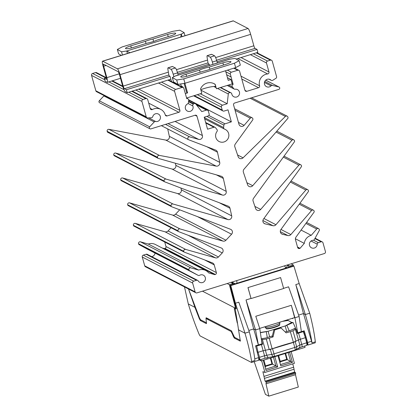 <?xml version="1.0" encoding="UTF-8"?>
<svg xmlns="http://www.w3.org/2000/svg" width="417" height="417" viewBox="0 0 417 417"><rect width="100%" height="100%" fill="white"/><g stroke="black" fill="none" stroke-linecap="round" stroke-linejoin="round"><path stroke-width="0.63" d="M206.488 323.571L205.988 318.515L208.875 319.156M233.697 335.904L233.176 336.066L234.25 338.041L235.287 337.723M233.176 336.066L232.384 333.97L233.009 334.126M232.014 331.708L231.086 331.473L232.384 333.97M231.086 331.473L206.024 318.525L208.917 319.167M206.332 323.618L200.322 320.511L201.359 320.193M280.594 277.571L283.649 288.501L251.076 298.556A54.752 9.106 -107.2 0 0 251.018 298.416L247.964 287.594L280.594 277.571L247.964 287.594M251.076 298.556L248.021 287.626M283.607 288.35L288.58 286.818L299.114 316.482L294.913 317.785L299.114 316.482L301.382 331.677L304.212 330.801L307.657 342.487L307.975 345.041L307.621 344.89L303.508 331.02M298.676 315.059L303.461 313.584L295.815 284.582L299.177 283.544L293.917 266.103L293.359 265.811L230.226 285.306L230.783 285.593L293.917 266.103M235.433 303.222L238.795 302.189L249.324 331.854L244.972 333.199L235.433 303.222L230.783 285.593M248.892 330.426L253.677 328.95L246.03 299.953L251.018 298.416M231.117 282.33L232.811 283.623L233.051 284.43M258.952 359.725L261.23 360.903L260.854 359.548M261.23 360.903L267.24 359.047L266.854 357.76M299.057 349.222L298.744 348.101L299.057 349.222L305.067 347.366L304.686 346.011M276.888 355.633L276.992 356.035L289.304 352.235L289.184 351.839M299.036 349.211L289.299 352.219M276.992 356.035L267.234 359.032M276.872 355.638L276.977 356.024M199.727 318.494L199.29 318.63L200.322 320.511M188.505 288.986L194.927 307.345L188.296 303.92L184.47 286.901M199.29 318.63L194.927 307.345M235.146 308.278L240.348 341.163L234.25 338.041M259.692 328.393L294.6 317.618L294.913 317.78L297.738 332.802L301.382 331.677M246.03 299.953L255.569 329.93L259.765 328.632L255.569 329.925L258.394 344.948L262.038 343.822L259.765 328.632L255.777 316.274L291.347 305.296L294.6 317.618M291.347 305.296L294.913 317.78M255.569 329.925L253.677 328.95L258.394 344.948L255.564 345.823L258.603 357.635L254.751 358.823M299.177 283.544L309.706 313.214L305.353 314.559C308.507 325.317 310.728 334.747 311.999 342.857L303.461 313.584L305.353 314.559L295.815 284.582M309.706 313.214C312.489 324.087 314.366 333.626 315.335 341.825L311.999 342.857M188.296 303.92C191.57 314.736 195.198 324.895 199.17 334.398L200.04 335.873L251.467 362.441L251.618 361.497C250.341 353.387 248.125 343.957 244.972 333.199L238.342 329.774M249.324 331.854C252.108 342.727 253.984 352.266 254.954 360.465L251.618 361.497M292.671 318.213L292.802 318.661L292.208 318.353M297.738 332.802L297.159 332.5M235.152 308.278L235.454 308.226M235.245 308.288L236.277 308.825L230.226 285.306M251.555 362.456L258.821 360.215L258.603 357.635M307.97 345.041L315.236 342.8L315.335 341.825M292.963 329.289L295.173 328.606L296.143 329.107L295.418 329.435L298.478 339.98L293.386 342.263A46.105 7.329 -15.6 0 0 272.155 348.815L263.106 350.749L258.071 352.308L259.541 357.301L259.854 359.855L259.275 359.584L257.946 355.086M261.323 339.057L263.377 338.427M273.948 329.566L280.307 327.606L281.048 327.986A46.407 7.376 -15.6 0 0 274.688 329.946L273.072 336.894L272.212 336.451L273.948 329.566L274.688 329.946M281.048 327.986L286.14 332.865A46.297 7.36 164.4 0 1 290.347 331.708L292.937 330.77L295.981 341.325L293.396 342.44L270.341 349.404L271.764 354.414L266.765 355.221L262.434 339.62L261.438 339.803M262.434 339.62L266.291 338.995L269.226 349.587L270.341 349.404M272.155 348.815L269.215 338.234L266.291 338.995M269.215 338.234A46.297 7.36 164.4 0 1 273.072 336.894M292.937 330.77L295.418 329.435M285.212 331.974L290.441 330.431L295.544 328.127L293.068 322.497L291.936 322.565L287.11 319.928M261.287 338.792L266.098 337.947L272.337 335.951M293.396 342.44L294.746 347.47A3.081 0.511 72.8 0 1 295.012 350.04A3.081 3.081 0 0 0 295.564 349.811L298.775 348.08A3.081 2.481 -118.3 0 0 299.828 345.015L298.478 339.98L300.349 339.256L298.562 333.105L297.457 333.485L296.143 329.107M298.562 333.105L303.326 331.63L305.39 337.697L300.349 339.256L301.699 344.286A3.081 0.511 72.8 0 1 301.965 346.855L306.907 345.328L306.688 342.748L299.828 345.015L296.617 346.741A3.081 0.537 165 0 1 294.746 347.47L274 353.877A3.081 0.547 164.2 0 1 271.764 354.414A3.081 1.757 80.8 0 0 273.849 356.54A3.081 3.081 0 0 0 274.266 356.446A3.081 0.511 -107.2 0 0 274 353.877L272.577 348.867M261.459 339.819L262.621 344.239L256.648 346.042L258.071 352.308L257.101 351.807M305.39 337.697L306.688 342.748M258.952 359.683L259.275 359.584M307.037 344.838L307.558 344.677M262.621 344.239L261.897 343.869M255.975 345.693L256.648 346.042M303.326 331.63L302.653 331.286M303.368 331.75L303.8 332.015M256.012 347.569L255.611 345.808M267.297 337.572L266.27 331.656L268.105 331.244L269.653 336.78M286.714 331.51L285.171 325.974L286.823 325.312L289.236 330.801M260.344 332.5L268.105 331.244L285.171 325.974L291.9 322.362L292.067 322.867M291.936 322.565L286.823 325.312L293.068 322.497M279.661 324.671A7.089 1.126 164.4 0 1 279.75 324.786A7.089 1.126 164.4 0 1 273.802 327.611A7.089 1.126 164.4 0 1 266.244 328.752A7.089 1.126 164.4 0 1 266.098 328.596A7.089 1.126 164.4 0 1 266.109 328.455M260.375 332.698L266.27 331.656L260.359 332.615M206.509 322.852L200.509 319.756L199.435 317.775L188.526 288.997M205.982 318.515L206.165 317.744L231.388 330.775L234.552 337.343L240.437 340.381M231.831 282.7L235.131 283.789M235.188 283.774L231.92 282.085M202.459 291.175L235.595 308.293L229.366 284.686L227.166 283.55M229.366 284.686L232.811 283.623M287.146 265.035L287.855 265.405L285.728 268.089M290.076 266.828L289.857 266.01L287.855 265.405M289.857 266.01L293.292 264.951L293.589 265.931M291.092 263.815L293.292 264.951M234.422 307.689L234.349 309.075L237.263 323.06M288.767 267.234L288.251 265.28M235.595 308.293L236.1 308.137M264.946 326.772L265.014 327.006A7.704 1.225 -15.6 0 0 265.056 327.084A7.704 1.225 -15.6 0 0 265.176 327.173A7.704 1.225 -15.6 0 0 273.125 326.011A7.704 1.225 -15.6 0 0 279.854 322.951A7.704 1.225 -15.6 0 0 279.854 322.862L279.671 322.226M265.056 327.084L266.098 328.335A7.037 1.121 -15.6 0 0 266.208 328.419A7.037 1.121 -15.6 0 0 273.469 327.355A7.037 1.121 -15.6 0 0 279.614 324.562L279.854 322.951M285.76 268.162L284.634 265.811L236.736 280.599L236.992 283.216M273.422 357.124L275.898 365.985L272.603 364.197L270.852 357.916M263.888 360.079L265.639 366.345L272.603 364.197L271.973 363.869L270.357 358.067M265.639 366.345L265.207 367.372M271.973 363.869L265.504 365.871M265.697 369.134L275.898 365.985L277.691 366.913L266.077 370.499L263.226 360.283M274.834 356.686L277.691 366.913M288.173 352.584L290.644 361.435L287.349 359.642L285.603 353.376M278.634 355.529L280.386 361.794L287.349 359.642L286.724 359.318L285.108 353.533M280.386 361.794L279.953 362.821M286.724 359.318L280.25 361.315M280.443 364.583L290.644 361.435L292.437 362.363L280.829 365.944L277.972 355.732M289.58 352.13L292.437 362.363M261.657 360.768L264.92 372.449L262.877 371.688L265.097 381.19L265.916 381.612L266.161 382.488L266.01 383.828L268.819 396.15L265.421 394.393L254.198 361.643M291.149 351.651L294.412 363.343L264.92 372.449M268.819 396.15L298.317 387.044L295.502 374.727L295.658 373.387L295.413 372.506L294.59 372.084L293.662 367.215L264.17 376.322M293.662 367.215L292.729 363.864M293.813 369.3L264.321 378.407M294.59 372.084L265.097 381.19M295.413 372.506L265.916 381.612M295.658 373.387L266.161 382.488M295.502 374.727L266.01 383.828M127.206 92.678L125.194 91.636A5.546 0.923 72.8 0 1 122.588 85.777L119.398 74.351A2.466 0.412 -107.2 0 0 118.24 71.745L103.505 64.135A2.466 0.412 -107.2 0 0 103.432 64.124A2.466 0.412 -107.2 0 0 103.656 66.214L106.846 77.645A5.546 0.923 72.8 0 1 107.346 82.358A5.546 0.923 72.8 0 1 107.185 82.331L105.167 81.289L104.349 78.36L106.366 79.402A2.466 0.412 -107.2 0 0 106.439 79.412A2.466 0.412 -107.2 0 0 106.215 77.317L103.025 65.891A5.546 0.923 72.8 0 1 102.519 61.179A5.546 0.923 72.8 0 1 102.686 61.205L117.422 68.815A5.546 0.923 72.8 0 1 120.028 74.674L123.218 86.1A2.466 0.412 -107.2 0 0 124.375 88.706L126.393 89.749L127.206 92.678L170.824 79.214L170.006 76.285L126.393 89.749M236.1 59.063L257.842 52.349L257.023 49.42L255.011 48.377A2.466 0.412 72.8 0 1 253.849 45.776L250.659 34.345A5.546 0.923 -107.2 0 0 248.052 28.486L233.317 20.876A5.546 0.923 -107.2 0 0 233.155 20.85L102.519 61.179M209.532 65.396L209.198 64.187L177.835 73.866M209.198 64.187L208.38 63.765A20.026 3.331 72.8 0 1 208.083 63.228L207.124 57.457A4.623 0.766 72.8 0 1 207.192 55.659A4.623 0.766 72.8 0 1 207.327 55.68L210.199 57.165A4.623 0.766 72.8 0 1 212.373 62.05L213.009 64.322M257.023 49.42L217.022 61.768M170.006 76.285L169.166 75.847A20.026 3.331 72.8 0 1 168.906 75.383L167.952 69.613A4.623 0.766 72.8 0 1 168.02 67.82A4.623 0.766 72.8 0 1 168.155 67.841L171.027 69.321A4.623 0.766 72.8 0 1 173.196 74.205L173.905 76.738M106.33 77.75L104.349 78.36M186.644 98.136L187.921 98.798A1.543 1.501 -62.7 0 0 186.806 98.704L183.881 88.467A1.543 1.501 -62.7 0 0 182.02 87.45L175.63 89.42A1.543 1.501 -62.7 0 0 174.587 91.333L179.904 110.38A1.543 1.501 -62.7 0 1 178.867 112.293L167.108 115.921A1.543 1.501 -62.7 0 1 165.247 114.904A9.242 8.997 -62.7 0 0 152.393 109.52A1.543 1.501 -62.7 0 1 150.25 108.623L147.738 99.627A1.543 1.501 -62.7 0 0 145.877 98.61L142.974 99.507A1.543 1.501 -62.7 0 0 141.931 101.42L146.231 116.828A1.543 1.501 -62.7 0 0 147.701 117.907L151.324 117.782A1.543 1.501 -62.7 0 0 152.758 116.624A4.003 3.899 -62.7 0 1 159.904 115.478A4.003 3.899 -62.7 0 1 155.661 121.493A1.543 1.501 -62.7 0 0 154.243 121.952L149.672 126.82A1.267 1.235 -62.7 0 0 150.897 128.884L195.135 115.228A1.543 1.501 -62.7 0 1 196.996 116.244L202.386 135.541A3.081 2.997 -62.7 0 1 198.612 139.393L189.73 136.875A1.543 1.501 -62.7 0 0 188.588 139.721A1.543 1.501 -62.7 0 0 188.734 139.784L215.636 150.089A3.081 2.997 -62.7 0 1 217.46 152.215L219.728 162.364A3.081 2.997 -62.7 0 1 216.173 166.117L159.299 155.374A1.543 1.501 -62.7 0 0 157.543 157.324L157.668 157.772A0.923 0.902 -62.7 0 0 158.278 158.392L221.255 176.24A3.081 2.997 -62.7 0 1 223.33 178.45L226.217 191.377A3.081 2.997 -62.7 0 1 222.407 195.067L166.044 179.096A1.543 1.501 -62.7 0 0 164.157 181.02L164.225 181.259A0.923 0.902 -62.7 0 0 164.762 181.854L228.172 206.139A3.081 2.997 -62.7 0 1 229.996 208.265L231.696 215.86A3.081 2.997 -62.7 0 1 227.885 219.556L172.998 204.002A1.543 1.501 -62.7 0 0 171.111 205.925L171.178 206.165A0.923 0.902 -62.7 0 0 171.71 206.759L230.528 229.277A3.081 2.997 -62.7 0 1 231.571 234.239L225.951 240.218A3.081 2.997 -62.7 0 1 222.923 241.083L179.951 228.902A1.543 1.501 -62.7 0 0 178.064 230.83L178.132 231.07A0.923 0.902 -62.7 0 0 178.664 231.659L221.224 247.959A3.081 2.997 -62.7 0 1 222.266 252.916L218.451 256.981A3.081 2.997 -62.7 0 1 215.422 257.842L185.674 249.413A1.543 1.501 -62.7 0 0 183.788 251.336L183.855 251.576A0.923 0.902 -62.7 0 0 184.392 252.17L212.43 262.908A3.081 2.997 -62.7 0 1 214.213 264.878L216.36 272.567A1.543 1.501 -62.7 0 1 215.318 274.48L214.781 274.647L208.651 272.906A9.242 8.997 -62.7 0 0 198.674 270.08L148.296 244.054A9.242 8.997 -62.7 0 1 155.395 244.498L205.774 270.524M186.602 97.99L201.812 93.293L200.577 88.873A10.013 9.747 -62.7 0 1 214.166 83.728A10.013 9.747 -62.7 0 1 215.208 84.354L216.444 88.779L232.186 83.916L230.997 79.511L227.473 77.692M232.186 83.916L233.124 84.401L230.325 74.127A1.543 1.501 -62.7 0 1 231.367 72.214L237.758 70.244A1.543 1.501 -62.7 0 1 239.619 71.26L244.935 90.307A1.543 1.501 -62.7 0 0 246.796 91.323L258.55 87.69A1.543 1.501 -62.7 0 0 259.593 85.777A9.242 8.997 -62.7 0 1 267.641 73.939A1.543 1.501 -62.7 0 0 268.981 71.969L266.468 62.972A1.543 1.501 -62.7 0 1 267.511 61.059L270.414 60.163A1.543 1.501 -62.7 0 1 272.275 61.179L276.575 76.587A1.543 1.501 -62.7 0 1 275.898 78.333L272.786 80.283A1.543 1.501 -62.7 0 1 270.982 80.127A4.003 3.899 -62.7 0 0 264.383 83.223A4.003 3.899 -62.7 0 0 271.045 85.876A1.543 1.501 -62.7 0 1 272.473 85.454L278.822 86.95A1.267 1.235 -62.7 0 1 278.853 89.379L234.615 103.035A1.543 1.501 -62.7 0 0 233.572 104.948L238.962 124.25A3.081 2.997 -62.7 0 0 244.112 125.345L250.294 118.178A1.543 1.501 -62.7 0 1 252.374 117.964A1.543 1.501 -62.7 0 1 252.624 120.065L235.287 144.021A3.081 2.997 -62.7 0 0 234.849 146.847L238.159 156.677A3.081 2.997 -62.7 0 0 243.08 157.814L285.4 116.442A1.543 1.501 -62.7 0 1 287.886 117.088L288.011 117.537A0.923 0.902 -62.7 0 1 287.813 118.402L244.008 169.213A3.081 2.997 -62.7 0 0 243.398 172.252L247.609 184.773A3.081 2.997 -62.7 0 0 252.718 185.711L291.926 140.237A1.543 1.501 -62.7 0 1 294.501 140.784L294.569 141.024A0.923 0.902 -62.7 0 1 294.423 141.827L253.557 198.299A3.081 2.997 -62.7 0 0 253.114 201.13L255.59 208.484A3.081 2.997 -62.7 0 0 260.698 209.423L298.88 165.142A1.543 1.501 -62.7 0 1 301.455 165.685L301.522 165.93A0.923 0.902 -62.7 0 1 301.376 166.732L263.471 219.107A3.081 2.997 -62.7 0 0 265.144 223.872L272.947 225.712A3.081 2.997 -62.7 0 0 275.939 224.716L305.833 190.043A1.543 1.501 -62.7 0 1 308.408 190.59L308.476 190.83A0.923 0.902 -62.7 0 1 308.33 191.632L280.902 229.538A3.081 2.997 -62.7 0 0 282.575 234.302L287.871 235.548A3.081 2.997 -62.7 0 0 290.868 234.552L311.556 210.554A1.543 1.501 -62.7 0 1 314.131 211.101L314.199 211.341A0.923 0.902 -62.7 0 1 314.053 212.144L295.987 237.111A3.081 2.997 -62.7 0 0 295.497 239.785L297.644 247.474A1.543 1.501 -62.7 0 0 299.505 248.49L300.042 248.323L304.306 243.377A9.242 8.997 -62.7 0 1 311.244 235.329L316.706 228.996A1.543 1.501 -62.7 0 1 319.281 229.543L319.359 229.819A0.923 0.902 -62.7 0 1 319.276 230.518L314.413 239.447A1.543 1.501 -62.7 0 1 313.151 240.255A4.003 3.899 -62.7 0 0 311.457 247.792A4.003 3.899 -62.7 0 0 317.217 244.169A1.543 1.501 -62.7 0 1 318.312 242.684L321.132 241.813A1.543 1.501 -62.7 0 1 322.993 242.83L325.448 251.618A1.543 1.501 -62.7 0 1 324.405 253.531L196.965 292.875A1.543 1.501 -62.7 0 1 195.104 291.858L192.649 283.07A1.543 1.501 -62.7 0 1 193.691 281.157L196.511 280.287A1.543 1.501 -62.7 0 1 198.2 280.912A4.003 3.899 -62.7 0 0 205.326 279.64A4.003 3.899 -62.7 0 0 199.607 275.309A1.543 1.501 -62.7 0 1 198.127 275.345L189.443 270.597A0.923 0.902 -62.7 0 1 189.016 270.054L188.937 269.778A1.543 1.501 -62.7 0 1 190.824 267.855L198.674 270.08M225.534 70.744L228.214 80.34A4.655 0.771 -107.2 0 1 228.224 80.366L230.997 79.511M184.116 83.405L186.628 92.397L187.572 92.887L184.887 83.28M187.572 92.887L185.336 93.606M186.628 92.397L187.582 92.913M182.479 87.21L183.053 87.033A1.512 1.47 117.3 0 1 181.233 86.032L180.655 83.963M215.876 86.736L215.725 86.658A10.013 1.59 -15.6 0 0 200.806 89.697M215.208 84.354L214.27 83.895L215.219 84.385M146.977 117.745L96.598 91.719A1.543 1.501 -62.7 0 1 95.853 90.797L91.552 75.388A1.543 1.501 -62.7 0 1 92.595 73.475L95.498 72.579A1.543 1.501 -62.7 0 1 96.645 72.694M188.103 103.489L192.831 105.934A1.543 1.501 -62.7 0 1 193.295 104.141L193.67 103.833A1.543 1.501 -62.7 0 1 195.787 104.041L201.75 111.594L206.483 110.13A1.543 1.501 -62.7 0 1 208.344 111.146L209.162 114.076A1.543 1.501 -62.7 0 1 208.119 115.989L204.2 117.203L207.551 129.213L213.937 127.242A1.543 1.501 -62.7 0 1 215.532 127.732L216.996 129.588A1.543 1.501 -62.7 0 1 217.002 131.475A6.776 6.599 -62.7 0 0 224.038 141.947A6.776 6.599 -62.7 0 0 224.57 129.14A1.543 1.501 -62.7 0 1 223.606 127.55L223.882 125.152A1.543 1.501 -62.7 0 1 224.972 123.833L231.357 121.863L228.005 109.853L224.085 111.063A1.543 1.501 -62.7 0 1 222.225 110.046L221.406 107.117A1.543 1.501 -62.7 0 1 222.449 105.204L227.182 103.739L228.313 93.997A1.543 1.501 -62.7 0 1 229.991 92.621L230.465 92.668A1.543 1.501 -62.7 0 1 231.774 93.908A4.003 3.899 -62.7 0 0 238.779 95.493A4.003 3.899 -62.7 0 0 235.172 89.228A1.543 1.501 -62.7 0 1 233.807 88.691L232.352 86.84A1.543 1.501 -62.7 0 1 233.124 84.401M192.831 105.934A4.003 3.899 -62.7 0 1 187.358 111.068A4.003 3.899 -62.7 0 1 187.567 103.927A1.543 1.501 -62.7 0 0 188.437 102.697L188.713 100.315A1.543 1.501 -62.7 0 0 187.921 98.798M149.979 128.801L99.6 102.775A1.267 1.235 -62.7 0 1 99.293 100.794L103.864 95.926A1.543 1.501 -62.7 0 1 104.208 95.649M167.691 128.926L169.349 136.338A3.081 2.997 -62.7 0 1 165.794 140.091L216.173 166.117M158.111 158.324L107.737 132.298A0.923 0.902 -62.7 0 1 107.289 131.746L107.164 131.298A1.543 1.501 -62.7 0 1 108.92 129.343L165.794 140.091M175.369 163.235L175.838 165.346A3.081 2.997 -62.7 0 1 172.028 169.041L222.407 195.067M114.383 155.828A0.923 0.902 -62.7 0 1 113.846 155.233L113.778 154.994A1.543 1.501 -62.7 0 1 115.665 153.07L172.028 169.041M180.915 188.041L181.317 189.834A3.081 2.997 -62.7 0 1 177.506 193.53L227.885 219.556M121.337 180.733A0.923 0.902 -62.7 0 1 120.8 180.139L120.732 179.899A1.543 1.501 -62.7 0 1 122.619 177.976L177.506 193.53M179.685 209.814L175.573 214.192A3.081 2.997 -62.7 0 1 172.544 215.052L222.923 241.083M128.29 205.633A0.923 0.902 -62.7 0 1 127.753 205.044L127.685 204.799A1.543 1.501 -62.7 0 1 129.572 202.876L172.544 215.052M171.085 227.75L168.072 230.95A3.081 2.997 -62.7 0 1 165.043 231.816L215.422 257.842M134.013 226.144A0.923 0.902 -62.7 0 1 133.476 225.55L133.414 225.31A1.543 1.501 -62.7 0 1 135.296 223.387L165.043 231.816M164.72 242.011L165.982 246.541A1.543 1.501 -62.7 0 1 164.939 248.454L215.318 274.48M147.811 249.35A1.543 1.501 -62.7 0 1 147.748 249.319L139.064 244.57A0.923 0.902 -62.7 0 1 138.637 244.028L138.559 243.752A1.543 1.501 -62.7 0 1 140.446 241.829L148.296 244.054M155.046 253.088A4.003 3.899 -62.7 0 1 151.679 256.643M145.502 266.765A1.543 1.501 -62.7 0 1 144.725 265.832L142.27 257.039A1.543 1.501 -62.7 0 1 143.312 255.126L146.132 254.261A1.543 1.501 -62.7 0 1 147.248 254.354L197.627 280.38M295.392 238.769L304.306 243.377M200.942 90.187L227.182 103.739M297.519 247.02L300.042 248.323M301.079 230.075L311.244 235.329M162.114 247.969L164.407 248.615L214.781 274.647M164.407 248.615L164.939 248.454M188.692 99.819L231.357 121.863M127.435 53.485L126.737 50.978L129.895 52.724M180.702 37.04L181.306 34.131L182.01 36.639M184.137 32.63L181.306 34.131L126.737 50.978L121.55 51.802L117.359 49.461L122.03 46.98L172.711 31.332L179.779 30.191L184.137 32.63L185.002 35.716M133.591 47.335A6.933 1.1 164.4 0 1 125.496 48.466A6.933 1.1 164.4 0 1 130.761 45.87L145.418 41.346A8.319 1.324 164.4 0 1 152.966 39.016L167.629 34.486A6.933 1.1 164.4 0 1 175.719 33.355A6.933 1.1 164.4 0 1 170.459 35.951L156.922 40.131A8.319 1.324 164.4 0 1 147.123 43.154L133.591 47.335M152.966 39.016L153.644 41.434M145.418 41.346L146.018 43.498M117.359 49.461L118.584 53.856L121.311 55.378M121.55 51.802L122.452 55.023M171.47 81.518L170.824 79.214M175.703 83.165L175.875 83.796M239.108 60.741L234.917 58.401L229.282 59.297L175.343 75.951L172.33 77.572L173.555 81.967L177.918 84.406L184.981 83.264L235.662 67.617L240.333 65.135L239.108 60.741L234.437 63.222L183.756 78.87L176.688 80.012L172.33 77.572M214.265 83.864A10.013 9.747 117.3 0 0 213.686 83.499M178.174 75.076L177.553 72.86A4.623 0.766 -107.2 0 0 175.38 67.976L172.508 66.496A4.623 0.766 -107.2 0 0 172.372 66.475L168.02 67.82M217.361 62.977L216.725 60.705A4.623 0.766 -107.2 0 0 214.557 55.821L211.685 54.335A4.623 0.766 -107.2 0 0 211.549 54.314L207.192 55.659M222.876 62.868A6.933 1.1 164.4 0 1 230.966 61.737A6.933 1.1 164.4 0 1 225.706 64.333L211.049 68.857A8.319 1.324 164.4 0 1 203.501 71.187L188.838 75.712A6.933 1.1 164.4 0 1 180.743 76.848A6.933 1.1 164.4 0 1 186.008 74.252L199.545 70.072A8.319 1.324 164.4 0 1 209.344 67.043L222.876 62.868L223.476 65.021M209.344 67.043L209.97 69.285M199.545 70.072L200.15 72.224M176.688 80.012L177.918 84.406M183.756 78.87L184.981 83.264M234.437 63.222L235.662 67.617M311.629 341.262L307.657 342.487M290.347 331.708L293.386 342.263M295.564 349.811A3.081 2.481 -118.3 0 0 296.617 346.741L295.267 341.711M261.412 344.572L264.529 355.758L266.765 355.221A3.081 1.757 80.8 0 0 268.85 357.348L264.795 358.328A3.081 0.511 -107.2 0 0 264.529 355.758L259.541 357.301M301.96 346.855A3.081 0.511 72.8 0 1 301.95 346.855L298.775 348.08M288.199 320.449L282.392 321.387M284.451 320.751L287.48 320.261M234.349 309.075L235.021 308.872M102.686 61.205L233.317 20.876M248.052 28.486L117.422 68.815M120.028 74.674L250.659 34.345M253.849 45.776L215.636 57.572M207.557 60.064L176.438 69.67M168.374 72.162L123.218 86.1M124.375 88.706L168.838 74.982M177.402 72.339L208.026 62.884M216.59 60.236L255.011 48.377M103.656 66.214L106.085 65.469M119.236 73.819L106.846 77.645M226.65 74.737L231.143 77.056M181.249 86.1L183.053 87.033M180.592 86.23L181.233 86.032M227.406 70.165L231.367 72.214M233.791 68.195L237.758 70.244M253.343 53.741L267.511 61.059M256.247 52.844L270.414 60.163M95.498 72.579L105.814 77.911M92.595 73.475L104.74 79.751M111.777 80.992L122.864 86.72M108.873 81.888L123.964 89.681M128.806 92.183L142.974 99.507M131.709 91.287L145.877 98.61M161.462 82.102L175.63 89.42M167.848 80.132L182.02 87.45M206.884 116.374L223.882 125.152M205.831 123.057L213.937 127.242M196.543 104.995L206.483 110.13M188.609 101.216L193.67 103.833M158.491 83.019L174.587 91.333M135.775 90.03L178.867 112.293M150.183 108.378L152.393 109.52M91.552 75.388L141.931 101.42M148.655 117.875L155.661 121.493M103.864 95.926L154.243 121.952M195.067 115.248L196.996 116.244M168.03 123.594L198.612 139.393M206.764 146.69L217.46 152.215M107.164 131.298L157.543 157.324M216.366 174.853L223.33 178.45M113.778 154.994L164.157 181.02M219.3 202.74L229.996 208.265M120.732 179.899L171.111 205.925M197.465 216.616L231.571 234.239M127.685 204.799L178.064 230.83M188.161 235.297L222.266 252.916M133.414 225.31L183.788 251.336M204.565 259.895L214.213 264.878M138.559 243.752L188.937 269.778M139.064 244.57L189.443 270.597M146.132 254.261L196.511 280.287M142.27 257.039L192.649 283.07M314.882 238.587L321.132 241.813M311.077 241L317.217 244.169M305.901 223.413L316.706 228.996M299.244 204.189L311.556 210.554M280.313 231.643L287.871 235.548M290.31 182.026L305.833 190.043M262.903 220.52L272.947 225.712M283.357 157.12L298.88 165.142M276.059 132.038L291.926 140.237M250.164 98.24L285.4 116.442M235.068 110.312L250.294 118.178M265.702 80.168L278.822 86.95M264.446 82.467L271.045 85.876M269.168 79.188L270.982 80.127M250.372 54.653L266.468 62.972M237.815 58.531L267.641 73.939M240.984 76.165L259.593 85.777M241.787 79.032L258.55 87.69M225.832 71.807L230.325 74.127M228.745 84.979L232.352 86.84M220.51 87.523L230.465 92.668M213.791 86.491L216.147 87.711M217.549 88.435L228.313 93.997M197.335 94.68L221.406 107.117M194.296 95.618L222.225 110.046M200.301 93.762L222.449 105.204M220.27 87.596L229.991 92.621M227.421 85.391L233.807 88.691M244.956 90.369L246.796 91.323M241.042 57.536L268.981 71.969M264.759 81.466L272.473 85.454M238.451 122.416L244.112 125.345M237.586 154.973L243.08 157.814M246.921 182.719L252.718 185.711M254.902 206.431L260.698 209.423M263.883 223.22L265.144 223.872M263.914 218.503L275.939 224.716M281.313 233.65L282.575 234.302M280.969 229.439L290.868 234.552M297.665 247.536L299.505 248.49M313.495 240.197L318.312 242.684M144.725 265.832L195.104 291.858M143.312 255.126L193.691 281.157M147.748 249.319L198.127 275.345M138.637 244.028L189.016 270.054M140.446 241.829L190.824 267.855M165.982 246.541L216.36 272.567M133.476 225.55L183.855 251.576M135.296 223.387L185.674 249.413M168.072 230.95L218.451 256.981M127.753 205.044L178.132 231.07M129.572 202.876L179.951 228.902M175.573 214.192L225.951 240.218M120.8 180.139L171.178 206.165M122.619 177.976L172.998 204.002M181.317 189.834L231.696 215.86M113.846 155.233L164.225 181.259M115.665 153.07L166.044 179.096M175.838 165.346L226.217 191.377M107.289 131.746L157.668 157.772M108.92 129.343L159.299 155.374M169.349 136.338L219.728 162.364M165.518 124.37L189.73 136.875M175.057 121.425L202.386 135.541M99.293 100.794L149.672 126.82M95.853 90.797L146.231 116.828M165.268 114.972L167.108 115.921M138.746 89.113L179.904 110.38M188.552 101.691L193.295 104.141M204.304 117.578L223.606 127.55M208.849 115.504L224.972 123.833M130.761 45.87L131.345 47.96M167.629 34.486L168.228 36.644M229.731 59.224L175.161 76.071M215.068 84.307L215.725 86.658M177.553 72.86L173.196 74.205M175.38 67.976L171.027 69.321M172.508 66.496L168.155 67.841M207.327 55.68L211.685 54.335M210.199 57.165L214.557 55.821M212.373 62.05L216.725 60.705M186.008 74.252L186.592 76.342M259.854 359.855L264.795 358.328M268.85 357.348L273.849 356.54M274.266 356.446L295.012 350.04M279.734 324.926L279.619 324.515M266.182 328.711L266.067 328.299M120.497 78.297L107.346 82.358M204.664 118.871L224.393 129.061M195.901 104.182L207.598 110.229M168.432 79.949L183.136 87.549M96.614 72.678L106.314 77.687M112.355 80.809L122.692 86.152M132.288 91.109L146.993 98.704M161.358 125.653L188.588 139.721M114.294 155.786L164.673 181.812M121.248 180.691L171.622 206.717M128.201 205.597L178.575 231.623M133.925 226.103L184.304 252.129M145.47 266.75L195.849 292.781M315.085 238.211L322.247 241.907M234.641 108.769L252.123 117.802M265.728 80.142L279.098 87.049M256.825 52.662L271.53 60.256M234.375 68.018L238.873 70.343M220.65 87.481L230.997 92.824M193.644 95.816L222.97 110.964M227.244 85.443L234.286 89.082M268.991 79.157L271.305 80.351M251.587 97.797L287.141 116.166M276.846 131.126L293.756 139.862M284.05 156.161L300.709 164.767M291.003 181.061L307.663 189.667M299.938 203.23L313.391 210.178M306.594 222.449L318.536 228.62M147.78 249.335L198.158 275.361M148.723 103.15L160.78 109.379M188.719 100.242L195.307 103.645M205.675 122.494L215.052 127.336"/></g></svg>
